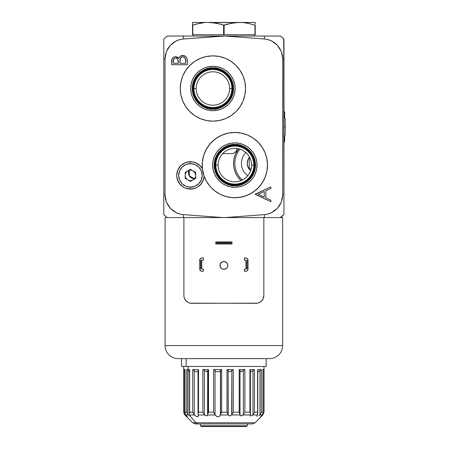 <?xml version="1.0" encoding="UTF-8"?>
<svg xmlns="http://www.w3.org/2000/svg" width="449" height="449" viewBox="0 0 449 449"><rect width="100%" height="100%" fill="white"/><g stroke="black" fill="none" stroke-linecap="round" stroke-linejoin="round"><path stroke-width="0.67" d="M282.067 216.317L283.953 214.493L283.953 194.771L282.73 194.771L282.73 58.836L282.382 55.12L281.355 51.573L279.682 48.256L277.443 45.321L274.676 42.84L271.516 40.926L268.036 39.624L264.388 38.99L224.955 36.032L183.355 38.99L179.679 39.63L176.221 40.932L173.045 42.857L170.3 45.327L168.044 48.284L166.383 51.584L165.361 55.154L165.019 58.836L165.019 194.771L165.367 198.486L166.388 202.039L168.061 205.356L170.306 208.291L173.073 210.772L176.233 212.686L179.707 213.988L183.355 214.622L222.794 217.58L183.355 214.622A23.511 0.819 92 0 0 183.349 217.58L165.097 217.58L165.097 345.573L282.646 345.573L282.646 217.58L183.894 217.58L183.894 295.47A7.835 7.835 0 0 0 191.729 303.311L257.546 303.159L259.017 302.71L261.559 301.015L263.254 298.473L263.855 295.47L263.12 298.776L261.296 301.262M232.492 88.509A19.593 19.593 0 0 0 212.905 68.921A19.593 19.593 0 0 0 193.311 88.509A19.593 19.593 0 0 1 212.905 68.921A19.593 19.593 0 0 1 232.492 88.509A19.593 19.593 0 0 1 212.905 108.102A19.593 19.593 0 0 1 193.311 88.509A19.593 19.593 0 0 0 212.905 108.102A19.593 19.593 0 0 0 232.492 88.509M190.702 88.509A22.203 22.203 0 0 1 212.905 66.306A22.203 22.203 0 0 1 235.108 88.509L234.681 84.176L233.413 80.012L231.364 76.173L228.603 72.811L225.235 70.05L221.396 67.995L217.232 66.733L212.905 66.306L208.572 66.733L204.407 67.995L200.568 70.05L197.201 72.811L194.439 76.173L192.391 80.012L191.128 84.176L190.702 88.509L191.128 92.842L192.391 97.006L194.439 100.845L197.201 104.213L200.568 106.974L204.407 109.023L208.572 110.286L212.905 110.712L217.232 110.286L221.396 109.023L225.235 106.974L228.603 104.213L231.364 100.845L233.413 97.006L234.681 92.842L235.108 88.509A22.203 22.203 0 0 1 212.905 110.712A22.203 22.203 0 0 1 190.702 88.509M243.066 101.008L240.052 106.649L243.066 101.008A32.654 32.654 0 0 0 231.05 61.367L235.989 65.425L240.052 70.37L243.066 76.016L244.924 82.139L245.552 88.509L244.924 94.879L243.066 101.008L240.052 106.649L235.989 111.599L231.044 115.662L225.398 118.676L219.275 120.534L212.905 121.163L206.534 120.534L200.406 118.676L194.759 115.662L189.815 111.599L185.751 106.649L182.737 101.008L180.88 94.879L180.251 88.509L180.88 82.139L182.737 76.016L185.751 70.37L189.815 65.425L194.759 61.361L200.406 58.342L206.534 56.484L212.905 55.861L219.275 56.484L225.398 58.342L231.044 61.361L235.989 65.425L240.052 70.37L243.066 76.016L244.924 82.139L245.552 88.509L244.924 94.879L243.066 101.008L240.052 106.649L235.989 111.599L231.044 115.662L225.398 118.676L219.275 120.534A32.654 32.654 0 0 0 243.066 101.019M254.437 165.103A19.593 19.593 0 0 0 234.844 145.51A19.593 19.593 0 0 0 215.251 165.103A19.593 19.593 0 0 1 234.844 145.51A19.593 19.593 0 0 1 254.437 165.103A19.593 19.593 0 0 1 234.844 184.691A19.593 19.593 0 0 1 215.251 165.103A19.593 19.593 0 0 0 234.844 184.691A19.593 19.593 0 0 0 254.437 165.103M212.641 165.103A22.203 22.203 0 0 1 234.844 142.894A22.203 22.203 0 0 1 257.047 165.103L256.62 160.77L255.358 156.606L253.303 152.767L250.542 149.399L247.18 146.638L243.341 144.589L239.177 143.321L234.844 142.894L230.511 143.321L226.347 144.589L222.508 146.638L219.146 149.399L216.384 152.767L214.33 156.606L213.067 160.77L212.641 165.103L213.067 169.43L214.33 173.595L216.384 177.434L219.146 180.801L222.508 183.562L226.347 185.611L230.511 186.879L234.844 187.306L239.177 186.879L243.341 185.611L247.18 183.562L250.542 180.801L253.303 177.434L255.358 173.595L256.62 169.43L257.047 165.103A22.203 22.203 0 0 1 234.844 187.306A22.203 22.203 0 0 1 212.641 165.103M212.237 188.659A32.654 32.654 0 0 0 234.844 197.751L234.844 197.751A32.654 32.654 0 0 1 204.127 176.176L202.993 180.913L200.271 184.954L198.413 186.548L196.308 187.789L191.605 189.057L186.756 188.602L184.466 187.738L180.526 184.87L177.838 180.812L176.738 176.064L177.366 171.237L178.315 168.981L181.317 165.148L183.282 163.694L185.476 162.605L190.258 161.679L192.694 161.864L197.279 163.509L199.283 164.912L202.387 168.661L202.297 162.504L203.363 156.437L205.552 150.679L208.779 145.431L212.938 140.885L217.877 137.203L223.417 134.515L229.366 132.91L235.512 132.455L241.629 133.162L247.511 135.003L252.939 137.922L257.72 141.8L261.688 146.514L264.702 151.885L266.655 157.728L267.469 163.834L267.127 169.986L265.634 175.963L263.047 181.553L259.455 186.559L254.987 190.797L249.801 194.125L244.088 196.415L238.037 197.594L231.88 197.616L225.825 196.482L220.089 194.226L214.88 190.937L210.385 186.728L206.759 181.75L204.127 176.176L202.387 168.661A32.654 32.654 0 0 0 208.892 184.909M229.052 197.234L227.306 196.87L229.052 197.234M223.338 195.657L221.548 194.922L223.338 195.657M217.63 192.846L216.715 192.256L217.63 192.846M211.956 188.384L211.075 187.491L211.956 188.384M208.168 183.927L207.23 182.524L208.168 183.927M205.154 178.685L204.441 177.007L205.154 178.685M202.965 172.175L202.695 170.816L202.965 172.175M202.768 158.991L202.841 158.632L202.768 158.991M204.508 153.019L204.772 152.385L204.508 153.019M207.421 147.373L207.898 146.66L207.421 147.373M211.428 142.344L212.074 141.699L211.428 142.344M216.379 138.169L217.12 137.68L216.379 138.169M222.092 135.042L222.788 134.756L222.092 135.042M228.328 133.106L228.81 133.011L228.328 133.106M234.805 132.449L234.805 132.449A32.654 32.654 0 0 0 231.459 132.623M238.593 148.81L235.327 154.377L233.991 158.789L233.536 163.374L233.991 167.96L235.327 172.371L237.499 176.435L241.068 180.616A23.511 23.511 0 0 1 238.593 148.81L235.327 154.377L233.991 158.789L233.536 163.374L233.991 167.96L234.788 170.929M247.612 175.89L244.015 172.085L242.567 169.374L241.674 166.433L241.377 163.374L241.674 160.315L242.567 157.38L244.015 154.669L245.962 152.295L244.015 154.669L242.567 157.38L241.674 160.315L241.377 163.374L241.674 166.433L242.567 169.374L244.015 172.085L247.612 175.89M224.955 217.58L264.388 214.622L268.07 213.982L271.527 212.68L274.704 210.749L277.448 208.28L279.705 205.328L281.36 202.028L282.387 198.458L282.73 194.771L281.36 202.028L277.448 208.28L271.527 212.68C269.967 213.572 267.593 214.224 264.388 214.622L224.955 217.58L264.388 214.622A23.511 0.819 88 0 1 264.394 217.58A23.511 0.819 -92 0 0 264.388 214.622L268.07 213.982L271.527 212.68L274.704 210.749L277.448 208.28L279.705 205.328L281.36 202.028L282.387 198.458L282.73 194.771L283.953 194.771L283.953 58.836L282.73 58.836L282.73 194.771L282.73 58.836L283.953 58.836L283.953 39.119L280.535 36.032L264.394 36.032A23.511 0.819 92 0 1 264.388 38.99C267.587 39.389 269.961 40.034 271.516 40.926L277.443 45.321L281.355 51.573L282.73 58.836L282.382 55.12L281.355 51.573L279.682 48.256L277.443 45.321L274.676 42.84L271.516 40.926L268.036 39.624L264.388 38.99A23.511 0.819 -88 0 0 264.394 36.032L224.955 36.032L264.388 38.99L224.955 36.032L280.535 36.032L283.953 39.119A28.736 28.736 0 0 0 283.903 39.063L282.067 37.295M270.893 200.22L265.87 197.835L270.893 200.22L270.893 201.753L255.217 194.322L270.893 186.885L270.893 188.412L265.87 190.73L265.87 197.835L270.893 200.22L270.893 201.753L270.893 200.22L270.893 201.753L255.217 194.322L270.893 186.885L270.893 188.412L265.87 190.73L265.87 197.835L265.87 190.73L270.893 188.412L270.893 186.885L255.217 194.12L270.893 186.885M187.182 59.173L187.3 64.718L187.3 60.48L187.3 64.718L171.63 64.718L172.001 59.01L173.028 57.562L174.622 56.776L177.428 57.135L178.848 58.493L179.83 56.737L180.902 55.929L183.787 55.564L186.155 56.989L187.048 58.628L187.3 60.48C187.227 57.506 185.746 55.833 182.855 55.474C180.84 55.564 179.505 56.568 178.848 58.493L175.514 56.681L177.826 57.377M249.526 157.099A9.794 9.794 0 0 0 250.581 170.738L248 167.123L247.253 163.374L248 159.625L249.526 157.099M249.47 158.699L250.127 158.323L249.47 158.699A0.522 0.522 0 0 0 249.212 159.154L249.212 167.6L249.212 159.154M251.283 169.099L249.47 168.049A0.522 0.522 0 0 1 249.212 167.6M251.103 168.992L249.47 168.049M242.365 180.032A22.203 22.203 0 0 1 239.968 149.186M190.438 170.165A5.225 5.225 0 0 0 187.828 179.914A5.225 5.225 0 0 0 190.438 180.616A5.225 5.225 0 0 1 187.828 170.867A5.225 5.225 0 0 1 193.048 170.867A5.225 5.225 0 0 0 190.438 170.165M190.438 162.33L190.438 163.638A11.753 11.753 0 0 1 202.19 175.391A11.753 11.753 0 0 1 190.438 187.149L190.438 188.451L190.438 187.149A11.753 11.753 0 0 1 178.685 175.391A11.753 11.753 0 0 1 190.438 163.638L190.438 162.33M190.438 180.616A5.225 5.225 0 0 0 193.053 170.867A5.225 5.225 0 0 1 190.438 180.616M193.048 170.867L194.961 172.781L195.663 175.391M190.438 181.424L185.213 178.41L185.213 172.377L190.438 169.357L195.663 172.377L195.663 178.41L190.438 181.424L195.663 178.41L195.663 172.377L190.438 169.357L185.213 172.377L185.213 178.41L190.438 181.424M190.438 163.638L194.933 164.53L198.75 167.079L201.298 170.895L202.19 175.391L201.298 179.892L198.75 183.703L194.933 186.251L190.438 187.149L185.937 186.251L182.126 183.703L179.578 179.892L178.685 175.391L179.578 170.895L182.126 167.079L185.937 164.53L190.438 163.638L190.438 161.679L190.438 163.638M189.265 171.226L189.265 169.761L188.457 172.781L189.265 172.781L189.265 171.226M189.051 170.16A6.033 6.033 0 0 0 194.484 178.814L193.227 178.085M190.539 176.53L189.265 175.795L189.265 174.33M192.57 177.703L191.207 176.917M189.265 173.567L189.265 172.781L188.457 172.781L188.659 174.341L190.219 177.046L192.924 178.607L195.001 178.792A6.033 6.033 0 0 1 194.484 178.814L189.265 175.795L189.265 170.036M255.217 24.038L255.217 22.45L208.201 22.45L215.986 23.18L212.804 22.708M255.217 25.144L253.865 24.813M249.442 23.617L244.133 22.708M230.494 23.427L224.13 25.166L219.819 24.038L223.619 25.166L227.924 24.038L224.13 25.166L224.13 34.725L254.965 34.725L254.965 25.166L248.23 23.354M235.624 22.635L234.384 22.776M218.096 23.617L219.769 24.027M215.991 23.18L219.825 24.038L212.119 22.635L215.997 23.18M199.148 23.427L192.784 25.166L196.578 24.038L192.784 25.166L192.784 34.725L224.13 34.725L224.13 25.166L231.763 23.18L239.547 22.45L235.635 22.635L227.929 24.038M200.406 23.18L196.583 24.038L204.289 22.635L200.417 23.18M204.278 22.635L203.071 22.77M192.526 22.635L192.526 23.185L192.526 22.635M192.526 34.725L192.526 23.185M192.526 24.044L192.526 25.144M212.119 22.635L255.217 22.45L255.217 23.185M223.619 25.166L223.619 34.725L223.619 25.166L219.825 24.038M208.201 22.45L192.526 22.45L208.201 22.45M192.526 25.166L196.583 24.038M243.465 22.635L247.343 23.18L255.217 25.166L255.217 34.725L255.217 25.166M254.965 25.166L255.217 34.725M193.182 34.725L193.182 36.032L193.182 34.725M254.566 36.032L254.566 34.725L254.566 36.032M227.166 267.537L227.789 265.404A3.918 3.918 0 0 1 223.871 269.327A3.918 3.918 0 0 1 219.954 265.404L220.582 267.537M221.739 268.693L220.251 266.908L220.032 264.641L221.104 262.637L223.108 261.565L225.37 261.784L227.132 263.232L227.789 265.404L227.11 267.615M226.644 268.176L224.635 269.248L222.373 269.024L223.877 269.327L226.004 268.693M226.083 268.642L226.633 268.188M221.104 268.176L221.66 268.637M220.639 267.615L221.088 268.165M186.464 301.279L184.629 298.787L184.09 297.204M187.502 302.07L186.913 301.655M188.827 302.749L188.221 302.48M190.247 303.165L189.764 303.058M257.995 303.053L257.502 303.165M259.528 302.48L258.921 302.749M260.852 301.638L260.246 302.07M279.873 217.58L282.646 217.58L282.646 345.573L165.097 345.573A13.06 13.06 0 0 0 178.163 358.633L269.585 358.633A13.06 13.06 0 0 0 282.646 345.573A13.06 13.06 0 0 1 269.585 358.633M231.97 243.987L231.97 241.899L231.97 243.987L215.913 243.987L217.737 243.139L230.011 243.139L231.83 243.987L230.011 243.139L217.737 243.139L215.778 243.987L215.778 241.899L215.778 243.987L231.97 243.987M215.778 241.899L217.737 242.746L217.737 243.139L217.737 242.746L215.913 241.899L231.83 241.899L230.011 242.746L217.737 242.746L230.011 242.746L230.011 243.139L230.011 242.746L231.97 241.899L215.778 241.899M184.045 297.002L184.488 298.473L186.189 301.015L188.732 302.71L190.292 303.176M267.615 358.633L178.163 358.633A13.06 13.06 0 0 1 165.097 345.573L165.097 217.58L167.875 217.58M183.894 295.47L183.894 217.58L263.855 217.58L263.855 295.47A7.835 7.835 0 0 1 256.014 303.311L190.202 303.159M269.366 358.633L268.71 358.633M202.061 260.027L203.369 260.027L201.96 260.044L201.803 260.678L199.71 260.678L199.71 268.513L200.624 268.513L199.71 268.513L199.754 269.366L201.163 271.078L203.369 271.258L203.369 269.17L203.369 271.258L202.061 271.258A2.352 2.352 0 0 1 199.71 268.906L199.71 260.678L200.888 260.678L200.888 268.513L200.624 260.678L200.624 268.513L200.888 260.678L201.803 260.678L201.803 268.513L200.888 268.513L201.803 268.513L201.96 269.147L203.369 269.17L202.061 269.17M203.369 260.027L203.369 257.934L202.061 257.934L203.369 257.934L203.369 260.027M199.71 260.285A2.352 2.352 0 0 1 202.061 257.934L200.4 258.624L199.71 260.285M201.803 268.906L201.803 260.285M246.86 260.678L247.124 268.513L246.86 260.678L246.86 268.513L247.124 260.678L248.033 260.678L248.033 268.513L247.124 268.513L248.033 268.513L248.033 268.906A2.352 2.352 0 0 1 245.687 271.258L244.379 271.258L246.585 271.078L247.988 269.366L248.033 260.678L246.86 260.678M245.687 269.17L244.379 269.17L244.379 271.258L244.379 269.17L245.783 269.147L245.945 268.513L246.86 268.513L245.945 268.513L245.929 260.184L244.379 260.027L245.687 260.027M244.379 260.027L244.379 257.934L245.687 257.934L244.379 257.934L244.379 260.027M245.687 257.934A2.352 2.352 0 0 1 248.033 260.285L247.348 258.624L245.687 257.934M245.945 260.285L245.945 268.906M263.855 295.47L263.855 217.58M220.588 263.277L219.954 265.404A3.918 3.918 0 0 1 223.871 261.486A3.918 3.918 0 0 1 227.789 265.404L227.166 263.282M221.66 262.171L220.639 263.198M225.999 262.115L223.871 261.486L221.744 262.115M226.644 262.637L226.083 262.171M227.11 263.193L226.655 262.648M188.086 369.606L188.086 366.468L188.086 369.606L186.75 369.606L189.641 369.606L189.59 412.367L189.641 369.606L188.086 369.606M186.75 412.193L186.75 369.606L186.75 412.193L188.008 414.607L188.008 370.436L187.16 369.774L189.254 371.418L188.008 370.436L188.008 414.607L186.795 412.367L186.795 369.611L186.795 412.367L185.05 412.193L186.75 412.193M185.05 412.193L185.05 369.606L185.01 412.856L185.302 414.146L187.143 416.711L184.808 414.747L184.808 370.554L183.91 369.712L183.91 413.108L184.808 414.747L183.77 412.193L183.77 369.606L185.05 369.606L183.77 369.606L184.808 370.554L184.808 414.747L187.076 416.751M200.366 423.94L200.366 425.764L200.366 423.94L195.455 423.94L192.688 422.79L196.084 422.79L192.688 422.79L184.859 414.966L183.714 412.193L183.714 366.468M266.184 366.468L181.564 366.468L186.161 366.468L186.161 358.633L186.161 366.468L266.19 366.468L266.19 358.633M188.361 414.966L185.841 414.966L188.361 414.966L188.008 414.607L189.225 415.611M251.665 422.79L196.084 422.79L189.944 415.903L196.084 422.79A3.918 3.491 90 0 0 198.548 423.94A3.918 3.491 -90 0 1 196.084 422.79L255.06 422.79L252.287 423.94M195.455 423.94L252.203 423.94M221.66 412.193L221.66 369.606L220.571 370.24L220.571 414.332L221.66 412.193L226.981 412.193L221.66 412.193L221.66 369.606L213.561 369.606L213.561 412.193L208.527 412.193L208.527 369.606L207.859 369.909L207.859 413.709L208.527 412.193L207.859 413.709L207.859 369.909L208.527 369.606L202.853 369.606L202.853 412.193L198.514 412.193L198.514 369.606L198.177 369.712L198.177 413.108L198.514 412.193L198.177 413.108L198.177 369.712L198.514 369.606L192.716 369.606L192.716 412.193L189.59 412.367L189.59 369.611L189.641 412.193L192.716 412.193L192.716 369.606L198.514 369.606L198.514 412.193L202.853 412.193L203.189 412.816L202.853 412.193L202.853 369.606L208.527 369.606L208.527 412.193L213.561 412.193L213.948 412.856L213.561 412.193L213.561 369.606L221.66 369.606L220.459 370.554L220.408 414.966L219.404 416.346L218.214 416.751L216.699 416.425L215.032 414.747L215.032 370.554L214.05 369.695L215.032 370.554L215.032 414.747L213.948 412.856L215.144 414.966L207.702 414.966L215.144 414.966L216.266 416.167L218.034 416.756L219.64 416.167L220.408 414.966L228.26 414.966L228.137 370.436L228.861 371.418L229.821 371.693L230.769 371.469L231.88 370.436L231.662 414.966L240.024 414.966L239.199 412.193L233.272 412.193L233.272 369.606L226.981 369.606L226.981 412.193L227.34 412.816L226.981 412.193L226.981 369.606L233.272 369.606L232.924 369.65L233.272 369.606L233.272 412.193L232.908 412.816L233.272 412.193L239.199 412.193L240.024 414.966L239.951 414.034M256.716 416.346L256.907 415.723L256.716 416.346M258.635 415.92L259.758 414.966L262.098 414.966L262.693 414.034L262.098 414.966L259.758 414.966L258.635 415.92M259.971 414.747L260.448 414.146L259.971 414.747L259.971 370.554L261.329 369.606L257.603 369.606L257.603 412.193L254.426 412.193L252.641 414.966L257.339 414.966L257.81 413.512L257.603 369.606L261.329 369.606L259.971 370.554L259.971 414.747M258.86 371.536L259.971 370.554L258.86 371.536M262.951 370.453L262.968 414.607L261.683 415.477M261.453 415.853L262.098 414.966M260.757 416.397L260.611 416.739M261.239 416.346L261.935 415.723M262.968 370.436L263.406 370.027L262.968 370.436L262.968 414.607L264.034 412.193L262.637 414.966M262.878 413.428L262.693 414.034L262.878 413.428M262.918 412.193L261.329 412.193L262.918 412.193L262.918 369.606L263.911 369.606L263.911 412.193L263.911 369.606L262.918 369.606L262.951 412.816M263.406 370.027L263.692 369.774L263.406 370.027M261.329 412.193L260.448 414.146L261.329 412.193L261.329 369.606L261.329 412.193M257.743 412.726L257.339 414.966L252.641 414.966L250.789 415.903L250.25 415.617L250.379 414.034L250.211 414.966L243.094 414.966L250.211 414.966L250.447 415.83L251.238 415.825L252.983 414.607L254.426 412.193L254.426 369.606L249.925 369.606L249.925 412.193L250.379 414.034L249.925 412.193L244.879 412.193L244.879 369.606L239.199 369.606L239.199 412.193L239.199 369.606L244.879 369.606L244.559 369.65L244.879 369.606L244.879 412.193L244.542 412.816L244.879 412.193L249.925 412.193L249.925 369.606L254.426 369.606L254.426 412.193L257.603 412.193M257.81 371.693L258.658 371.693M257.036 415.471L257.339 414.966L257.036 415.471M250.379 370.049L250.379 414.034M250.301 370.436L250.306 369.774M252.181 371.115L254.168 369.65L252.983 370.436L252.983 414.607L252.983 370.436L252.181 371.115M251.12 371.649L251.597 371.469L251.12 371.649M250.458 371.62L250.789 371.693L250.458 371.62M242.202 415.617L240.681 415.825L240.024 414.966L231.662 414.966L230.376 415.83L229.276 415.825L228.26 414.966L227.34 412.816L228.137 414.607L228.137 370.436L227.306 369.645L228.861 371.418L229.821 371.693L230.769 371.469L232.924 369.65L231.88 370.436L231.88 414.607L232.908 412.816L231.662 414.966M243.094 414.966L243.773 414.034L243.386 414.607L243.386 370.436L243.824 370.027L241.545 371.649L240.698 371.62L240.086 370.997L240.698 371.62L241.545 371.649L243.386 370.436L243.386 414.607L241.147 415.903M240.007 414.494L240.007 370.436L239.491 369.645L240.007 370.436M189.461 413.641L189.921 414.966L194.462 414.966L192.716 412.193M189.478 412.945L189.45 413.518M189.725 414.607L190.168 415.611M207.719 370.391L207.595 415.314L206.574 415.903L204.637 414.966L198.228 414.966L198.037 413.956L198.402 415.723L197.667 416.751L196.404 416.425L194.265 414.747L194.265 370.554L193.092 369.695L194.265 370.554L194.265 414.747L192.941 412.726M195.562 371.693L194.439 370.734L195.562 371.693L197.992 371.693M198.177 369.712L198.031 370.077M207.382 415.617L206.046 415.825L204.34 414.607L204.34 370.436L206.069 371.62L206.938 371.649L207.59 371.115L206.938 371.649L206.069 371.62L203.156 369.645L204.34 370.436L204.34 414.607L203.189 412.816L204.637 414.966L198.228 414.966L198.368 416.167L197.543 416.756L195.949 416.167L194.462 414.966L189.921 414.966M207.719 414.483L207.792 370.027M230.887 415.617L229.276 415.825L228.26 414.966L220.408 414.966L220.459 370.554L220.027 371.536L220.571 370.24L220.459 414.747L221.351 412.726M215.93 371.693L215.127 370.734L215.93 371.693L219.903 371.693M244.234 369.774L243.824 370.027L244.234 369.774M244.166 413.428L243.773 414.034L244.166 413.428M195.545 423.94L249.195 423.94M240.316 415.583L240.024 414.966M262.732 414.966L264.034 412.193L264.034 366.468M185.218 413.956L185.01 412.726M185.667 414.747L187.008 416.425M183.77 412.193L183.77 369.606L183.77 412.193M247.382 425.764L247.382 423.94L247.382 425.764L200.366 425.764L247.382 425.764L246.024 426.55L247.382 425.764M227.009 412.238L221.638 412.238M200.366 425.764L201.719 426.55L246.024 426.55L201.719 426.55L200.366 425.764M283.953 126.803L285.205 126.803L283.953 126.803M236.932 148.512A5.225 5.225 0 0 1 231.712 153.58L222.732 153.58M277.42 217.58L279.149 217.58M163.795 41.257L163.795 194.771L165.019 194.771L165.019 58.836L163.795 58.836L165.019 58.836L166.383 51.584L170.3 45.327L176.221 40.932C177.776 40.034 180.156 39.389 183.355 38.99L222.794 36.032L183.349 36.032A23.511 0.819 88 0 0 183.355 38.99A23.511 0.819 -92 0 1 183.349 36.032L167.213 36.032L163.795 39.119L163.795 51.405M283.953 41.257L283.953 52.993M283.953 212.371L283.953 214.493L280.198 217.58L281.905 216.457M163.795 212.355L163.795 200.613M202.875 158.446A32.654 32.654 0 0 0 202.387 168.661L204.127 176.176A13.711 13.711 0 0 1 190.438 189.108L190.438 187.149L190.438 189.108A13.711 13.711 0 0 1 176.726 175.391A13.711 13.711 0 0 1 202.387 168.661A32.654 32.654 0 0 1 234.844 132.449A32.654 32.654 0 0 1 267.497 165.103A32.654 32.654 0 0 1 234.844 197.751L234.844 197.751A32.654 32.654 0 0 0 241.203 197.128M231.387 132.635A32.654 32.654 0 0 0 217.894 137.192M217.86 137.214A32.654 32.654 0 0 0 210.542 143.293M208.903 184.932A32.654 32.654 0 0 0 212.209 188.631L208.897 184.921L206.175 180.734L204.127 176.176L203.739 178.741L201.562 183.417L197.807 186.958L195.506 188.137L190.438 189.108L185.19 188.064L182.816 186.795L179.033 183.012L176.985 178.068L176.726 175.391L177.77 170.143L180.739 165.692L185.19 162.723L187.761 161.943L192.245 161.797L195.736 162.746L200.215 165.771L202.387 168.661L202.359 161.82L203.756 155.118L206.518 148.855L210.53 143.31A32.654 32.654 0 0 0 202.886 158.413M225.376 58.336A32.654 32.654 0 0 0 206.546 56.484L212.905 55.861A32.654 32.654 0 0 1 245.552 88.509A32.654 32.654 0 0 1 212.905 121.163A32.654 32.654 0 0 1 180.251 88.509A32.654 32.654 0 0 1 212.905 55.861L219.275 56.484L225.398 58.342L231.044 61.361M206.518 56.49A32.654 32.654 0 0 0 200.428 58.336M194.754 61.367A32.654 32.654 0 0 0 180.88 82.139L182.737 76.016L185.751 70.37L189.815 65.425L194.759 61.361L200.406 58.342A32.654 32.654 0 0 0 194.771 61.356M219.275 120.534L212.905 121.163L206.534 120.534L200.406 118.676L194.759 115.662L189.815 111.599L185.751 106.649L182.737 101.008L180.88 94.879L180.251 88.509L180.88 82.139A32.654 32.654 0 0 0 206.512 120.528M206.551 120.54A32.654 32.654 0 0 0 212.888 121.163M255.155 165.103C254.875 180.133 240.782 186.223 234.844 185.409L234.844 185.791C240.894 186.621 255.257 180.414 255.537 165.103C255.257 149.786 240.894 143.579 234.844 144.41L234.844 144.791C240.782 143.977 254.875 150.067 255.155 165.103L251.563 165.103A16.72 16.72 0 0 0 234.844 148.383A16.72 16.72 0 0 0 218.124 165.103A16.72 16.72 0 0 1 234.844 148.383A16.72 16.72 0 0 1 251.563 165.103L253.831 165.103A18.987 18.987 0 0 0 234.844 146.116A18.987 18.987 0 0 0 215.857 165.103A18.987 18.987 0 0 1 234.844 146.116A18.987 18.987 0 0 1 253.831 165.103L255.155 165.103A20.306 20.306 0 0 1 234.844 185.409A20.306 20.306 0 0 1 214.538 165.103A20.306 20.306 0 0 1 234.844 144.791A20.306 20.306 0 0 1 255.155 165.103M225.858 151.004L224.915 151.65M228.782 149.523L227.783 149.949M230.938 148.844L229.815 149.158M232.936 148.49L231.965 148.63M236.438 148.456L234.182 148.394M238.621 148.815L237.51 148.597M241.657 149.831L241.029 149.568M218.124 165.103L215.857 165.103A18.987 18.987 0 0 0 234.844 184.084A18.987 18.987 0 0 0 253.831 165.103A18.987 18.987 0 0 1 234.844 184.084A18.987 18.987 0 0 1 215.857 165.103L218.124 165.103A16.72 16.72 0 0 0 234.844 181.817A16.72 16.72 0 0 0 251.563 165.103A16.72 16.72 0 0 1 234.844 181.817A16.72 16.72 0 0 1 218.124 165.103M233.211 88.509C232.936 103.545 218.843 109.635 212.905 108.821L212.905 109.202C218.955 110.033 233.312 103.826 233.592 88.509C233.312 73.193 218.955 66.985 212.905 67.816L212.905 68.203C218.843 67.384 232.936 73.479 233.211 88.509L229.619 88.509A16.72 16.72 0 0 0 212.905 71.795A16.72 16.72 0 0 0 196.185 88.509A16.72 16.72 0 0 1 212.905 71.795A16.72 16.72 0 0 1 229.619 88.509L231.886 88.509A18.987 18.987 0 0 0 212.905 69.522A18.987 18.987 0 0 0 193.917 88.509A18.987 18.987 0 0 1 212.905 69.522A18.987 18.987 0 0 1 231.886 88.509L233.211 88.509A20.306 20.306 0 0 1 212.905 108.821A20.306 20.306 0 0 1 192.593 88.509A20.306 20.306 0 0 1 212.905 68.203A20.306 20.306 0 0 1 233.211 88.509M229.467 86.27L229.254 85.035L229.467 86.27M196.185 88.509L193.917 88.509A18.987 18.987 0 0 0 212.905 107.496A18.987 18.987 0 0 0 231.886 88.509A18.987 18.987 0 0 1 212.905 107.496A18.987 18.987 0 0 1 193.917 88.509L196.185 88.509A16.72 16.72 0 0 0 212.905 105.229A16.72 16.72 0 0 0 229.619 88.509A16.72 16.72 0 0 1 212.905 105.229A16.72 16.72 0 0 1 196.185 88.509M221.89 102.608L222.833 101.957M218.966 104.089L219.965 103.663M216.811 104.763L217.933 104.454M214.813 105.117L215.784 104.976M211.311 105.15L213.567 105.218M209.127 104.797L210.239 105.015M206.091 103.781L206.72 104.045M212.905 109.202L212.905 108.821C206.961 109.635 192.868 103.545 192.593 88.509C192.868 73.479 206.961 67.384 212.905 68.203L212.905 67.816C206.849 66.985 192.492 73.193 192.211 88.509C192.492 103.826 206.849 110.033 212.905 109.202L216.94 108.804L220.818 107.625L224.399 105.717L227.531 103.141L230.107 100.009L232.021 96.428L233.194 92.55L233.592 88.509L233.194 84.474L232.021 80.59L230.107 77.015L227.531 73.877L224.399 71.307L220.818 69.393L216.94 68.214L212.905 67.816L208.864 68.214L204.985 69.393L201.405 71.307L198.273 73.877L195.697 77.015L193.783 80.59L192.61 84.474L192.211 88.509L192.61 92.55L193.783 96.428L195.697 100.009L198.273 103.141L201.405 105.717L204.985 107.625L208.864 108.804L212.905 109.202M251.199 168.577L251.412 167.348L251.193 168.583M234.844 185.791L234.844 185.409C228.906 186.223 214.813 180.133 214.538 165.103C214.813 150.067 228.906 143.977 234.844 144.791L234.844 144.41C228.794 143.579 214.437 149.786 214.151 165.103C214.437 180.414 228.794 186.621 234.844 185.791L238.879 185.392L242.763 184.219L246.338 182.305L249.476 179.729L252.052 176.597L253.96 173.017L255.139 169.138L255.537 165.103L255.139 161.062L253.96 157.184L252.052 153.603L249.476 150.471L246.338 147.895L242.763 145.981L238.879 144.808L234.844 144.41L230.808 144.808L226.925 145.981L223.349 147.895L220.212 150.471L217.642 153.603L215.728 157.184L214.549 161.062L214.151 165.103L214.549 169.138L215.728 173.017L217.642 176.597L220.212 179.729L223.349 182.305L226.925 184.219L230.808 185.392L234.844 185.791M264.259 197.072L264.259 191.47L258.276 194.237L264.259 197.072L258.276 194.237L264.259 191.47L264.259 197.072M176.249 58.185L174.7 58.235L173.662 59.173L173.235 63.309L178.259 63.309L177.832 59.554L176.895 58.493L175.542 58.084C177.636 58.606 178.539 60.031 178.259 62.366L178.259 63.309L173.235 63.309L173.235 61.401C173.073 59.532 173.842 58.426 175.542 58.084L175.256 58.101M180.397 58.477L179.869 63.309L185.695 63.309L185.493 59.1L184.253 57.315L183.226 56.905L181.851 57.074L180.666 58.039L180.055 59.448C180.391 57.904 181.329 57.045 182.855 56.883C185.022 57.427 185.97 58.903 185.695 61.305L185.695 63.309L179.869 63.309L179.987 59.807M178.259 62.366L178.135 60.531M177.22 58.74L176.586 58.314M174.206 58.516L173.662 59.173M173.544 59.431L173.421 59.784M173.258 60.828L173.235 61.401M185.695 61.305L185.235 58.415M184.253 57.315L183.635 57.006M183.602 56.995L182.558 56.894M179.914 60.626L179.881 61.328M179.875 61.648L179.869 62.377M183.355 55.502L183.764 55.558M183.798 55.569L184.662 55.85M185.482 56.355L186.683 57.764L187.244 59.543M185.847 56.669L186.15 56.984M186.503 57.461L186.683 57.753M176.496 56.787L177.849 57.399L178.848 58.493L179.791 56.782M180.346 56.277L183.091 55.48L185.83 56.653M178.231 57.713L178.539 58.05M212.921 121.163A32.654 32.654 0 0 0 219.252 120.54M231.033 61.356A32.654 32.654 0 0 0 225.415 58.353M283.953 47.605L283.953 47.078M283.953 44.58L283.953 42.043M283.953 41.735L283.802 39.271M283.953 214.263L283.953 213.629M283.953 209.913L283.953 209.082M283.953 206.557L283.953 206.052M264.394 217.58L280.198 217.58L264.394 217.58M168.493 217.58L183.349 217.58A23.511 0.819 -88 0 1 183.355 214.622C180.161 214.224 177.787 213.578 176.233 212.686L170.306 208.291L166.388 202.039L165.019 194.771L163.795 194.771L163.795 214.493L167.213 217.58L163.795 214.493A28.736 28.736 0 0 0 163.846 214.549L163.846 214.549A28.736 28.736 0 0 1 163.795 214.493L165.827 216.446M163.795 214.493L163.846 214.549A28.736 28.736 0 0 1 163.795 214.493L163.795 40.197M180.189 217.58L179.213 217.58M177.22 217.58L175.913 217.58M174.481 217.58L173.067 217.58M172.006 217.58L170.766 217.58M169.958 217.58L169.256 217.58M163.795 39.523L163.795 39.119L167.213 36.032L168.498 36.032M169.166 36.032L170.008 36.032M170.957 36.032L172.046 36.032M173.146 36.032L174.487 36.032M175.896 36.032L177.237 36.032M178.971 36.032L180.184 36.032M163.846 39.063L163.795 39.119A28.736 28.736 0 0 1 163.846 39.063A28.736 28.736 0 0 0 163.795 39.119L163.795 40.747M273.89 36.032L277.443 36.032M233.991 167.96L235.327 172.371L237.499 176.435L241.068 180.616M279.845 36.032L280.535 36.032L283.903 39.063M247.36 195.259A32.654 32.654 0 0 0 252.972 192.256L247.337 195.264L241.214 197.122A32.654 32.654 0 0 0 247.32 195.276M265.64 175.952A32.654 32.654 0 0 0 266.869 171.473L265.011 177.596L261.992 183.243L257.934 188.187L252.983 192.251A32.654 32.654 0 0 0 263.035 181.57M263.058 181.536A32.654 32.654 0 0 0 265.634 175.969M247.489 134.997A32.654 32.654 0 0 0 241.236 133.078L247.337 134.936L252.983 137.95L257.934 142.013L261.992 146.958L265.011 152.604L266.869 158.733L267.497 165.103L266.869 171.473A32.654 32.654 0 0 0 266.655 157.739M266.65 157.722A32.654 32.654 0 0 0 247.528 135.014M241.192 133.072A32.654 32.654 0 0 0 234.861 132.449L241.214 133.078M163.795 39.119L167.213 36.032L224.955 36.032L183.355 38.99L179.679 39.63L176.221 40.932L173.045 42.857L170.3 45.327L168.044 48.284L166.383 51.584L165.361 55.154L165.019 58.836L165.019 194.771L165.367 198.486L166.388 202.039L168.061 205.356L170.306 208.291L173.073 210.772L176.233 212.686L179.707 213.988L183.355 214.622L222.794 217.58M283.723 38.878L283.953 202.207M183.349 217.58L167.213 217.58M241.214 197.122L234.844 197.751L229.866 197.369L225.005 196.235L220.369 194.366L216.076 191.818L212.22 188.647M210.53 143.31L215.604 138.719L221.531 135.289L228.036 133.168L234.844 132.449M200.406 58.342L206.534 56.484M187.3 60.48L187.3 64.718L171.63 64.718L172.001 59.01L173.78 57.074L175.761 56.686M179.426 57.276L180.902 55.929M181.525 55.676L182.182 55.524M171.63 64.718L187.3 64.718L171.63 64.718L171.636 61.204M171.771 59.869L171.658 60.8M181.396 57.32L181.851 57.074M182.126 56.978L182.636 56.888M183.226 56.905L183.585 56.989M175.514 56.681C172.747 57.085 171.451 58.746 171.63 61.659M172.175 58.611L172.416 58.224M255.217 194.322L270.893 201.753L255.217 194.12M257.765 412.856L257.81 413.512M181.559 366.468L181.559 358.633M262.951 412.715L262.951 369.639M257.81 413.434L257.81 369.808M189.45 413.389L189.45 369.791M198.031 414.051L198.031 370.071M240.007 370.397L240.007 414.55M262.889 414.966L255.06 422.79M185.01 369.645L185.01 412.766M283.953 116.577L285.205 118.643L285.205 134.969L283.953 137.029M283.953 110.707L284.683 112.402L284.683 117.172L284.683 112.402L283.953 110.707M284.683 136.434L284.683 141.21L283.953 142.905L284.683 141.21M167.213 36.032L165.827 37.166M280.535 36.032L281.905 37.155"/></g></svg>

